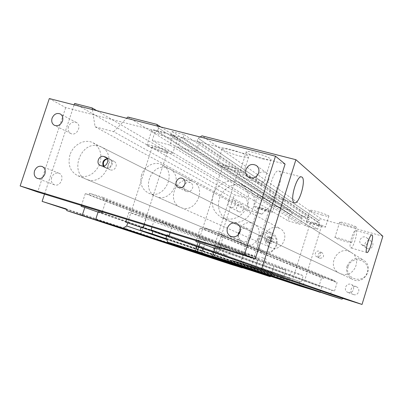 <?xml version="1.0" encoding="UTF-8"?>
<svg xmlns="http://www.w3.org/2000/svg" width="403" height="403" viewBox="0 0 403 403"><rect width="100%" height="100%" fill="white"/><g stroke="black" fill="none" stroke-linecap="round" stroke-linejoin="round"><path stroke-width="0.3" stroke-dasharray="2.02 1.51" d="M200.105 136.985L198.14 138.189L318.783 220.466L321.287 219.051L201.979 135.836M198.14 138.189L318.763 220.461L318.128 222.501L319.579 222.909L317.619 229.226L305.373 225.745L307.328 219.469L308.758 219.872L309.393 217.837L301.348 215.585L300.719 217.61L302.144 218.008L300.19 224.27L288.145 220.849L290.089 214.623L291.5 215.021L292.13 213.006L158.485 128.048L292.115 213.001L290.86 210.562L271.179 205.072L261.794 214.245L248.989 210.603L246.525 198.195L234.294 194.785L214.189 258.167L230.924 263.406L231.483 264.575M158.485 128.048L157.583 126.149M160.822 126.975L290.86 210.562M158.51 128.053L157.482 131.207L155.402 130.673L152.238 140.42L170.056 145.105L173.24 135.262L171.124 134.718L172.152 131.539L184.111 134.602L183.078 137.796L180.942 137.247L177.753 147.13L196.044 151.936L199.248 141.962L197.077 141.403L318.128 222.501M197.077 141.403L198.11 138.179M127.857 117.006L271.179 205.072M170.157 138.083C175.119 139.327 177.552 139.519 177.446 138.652C176.982 136.088 149.715 127.413 151.735 130.476C152.173 131.902 162.495 136.143 170.157 138.083M269.451 200.477C273.546 201.581 275.657 201.923 275.793 201.5C275.889 200.286 256.469 194.317 257.406 195.843C258.691 196.956 262.711 198.498 269.451 200.477M157.482 131.207L291.5 215.021M382.85 236.218L321.287 219.051M320.178 292.17L321.755 287.067L319 286.211L321.619 277.712L324.38 278.559L324.667 277.612L334.656 280.669L334.364 281.616L337.155 282.473L334.52 291.031L331.734 290.165L330.092 295.49M300.462 286.201L299.177 283.641L166.006 238.173L299.177 283.641M272.65 275.35L166.595 239.468L272.65 275.35L273.284 273.32L271.879 272.881L273.839 266.61L285.848 270.307L283.878 276.619L282.463 276.176L281.823 278.216L289.833 280.72L290.467 278.669L289.042 278.226L291.011 271.899L303.217 275.657L301.243 282.024L299.797 281.576L299.162 283.636M272.63 275.345L270.811 276.357M242.218 267.799L243.78 262.832L241.226 262.036L243.8 253.865L246.359 254.651L246.646 253.744L255.91 256.575L255.623 257.492L258.212 258.283L255.628 266.514L253.044 265.708L251.432 270.826M245.12 244.933C257.013 249.16 265.194 229.055 253.689 223.922C241.261 217.076 230.894 239.619 244.188 244.601L245.12 244.933M341.391 273.995C353.804 278.418 362.75 258.938 351.26 252.52C338.052 243.704 325.251 267.038 339.81 273.385L341.391 273.995M238.949 211.776C242.903 213.122 245.744 206.512 242.001 204.674C237.992 202.251 234.088 209.52 238.324 211.525L238.949 211.776M225.317 254.852C229.574 256.373 232.178 248.913 227.891 247.487C223.559 245.629 220.688 253.406 225.191 254.807L225.317 254.852M353.587 294.578C358.272 296.255 361.103 288.619 356.464 286.81C351.612 284.463 348.232 292.719 353.325 294.487L353.587 294.578M367.637 248.656C371.742 250.051 374.956 243.951 371.425 241.473C367.34 238.047 361.965 245.125 366.413 248.062L367.637 248.656M320.012 258.308C323.841 257.769 324.591 255.965 322.274 252.898C319.06 251.029 316.179 256.59 319.559 258.132L320.012 258.308M269.647 243.321L270.519 243.583C274.242 242.979 274.947 241.201 272.635 238.249L271.365 237.841C267.622 238.475 266.932 240.259 269.305 243.195L267.587 242.405C265.199 239.453 265.894 237.654 269.662 237.009L270.499 237.296C272.826 240.264 272.116 242.052 268.368 242.661L268.02 242.53C265.637 239.578 266.328 237.78 270.101 237.14L270.937 237.422C273.264 240.395 272.554 242.183 268.806 242.792L267.93 242.53M167.028 234.899L299.797 281.576M141.136 227.418L273.284 273.32M197.203 245.377L203.943 247.492L197.203 245.377M205.631 240.505L199.102 238.48L205.631 240.505M261.552 257.497L266.171 259.028L261.552 257.497M266.63 241.86L266.282 241.729C262.978 240.359 265.627 234.768 268.781 236.46C271.113 239.447 270.398 241.246 266.63 241.86M317.171 256.887L316.713 256.706C313.287 255.149 316.214 249.507 319.463 251.401C321.811 254.51 321.045 256.333 317.171 256.887M156.424 147.372C153.508 146.621 152.112 146.475 152.233 146.924C152.717 148.299 168.514 153.316 167.406 151.745C165.93 150.531 162.268 149.075 156.424 147.372M261.517 208.286L257.834 207.616C257.865 208.25 269.184 211.746 268.675 210.96C267.924 210.366 265.537 209.474 261.517 208.286M314.572 223.232L310.411 222.471C310.36 223.106 322.022 226.647 321.589 225.861C320.929 225.292 318.592 224.421 314.572 223.232M227.69 166.318C224.325 165.452 222.663 165.265 222.698 165.759C223 167.164 239.306 172.187 238.359 170.585C237.105 169.426 233.549 168.006 227.69 166.318M240.012 156.193C245.729 157.623 248.616 157.865 248.676 156.928C248.51 154.263 220.345 145.624 222.124 148.772C224.28 150.949 230.244 153.427 240.012 156.193M235.226 171.255C225.458 168.444 219.464 166.041 217.242 164.061C215.353 161.245 243.543 169.93 243.815 172.252C243.795 173.068 240.934 172.736 235.226 171.255M321.705 214.945C326.244 216.169 328.631 216.562 328.868 216.119C329.105 214.89 309.081 208.86 309.912 210.411C311.035 211.469 314.97 212.98 321.705 214.945M318.365 225.72C311.63 223.73 307.68 222.249 306.527 221.287C305.64 219.907 325.669 225.977 325.488 227.035C325.271 227.408 322.899 226.97 318.365 225.72M266.151 210.971C259.411 208.976 255.376 207.464 254.061 206.447C253.074 205.077 272.499 211.071 272.458 212.124C272.342 212.487 270.242 212.104 266.151 210.971M165.457 152.611C157.805 150.606 147.433 146.491 146.934 145.231C144.813 142.481 172.116 151.155 172.68 153.407C172.822 154.163 170.414 153.896 165.457 152.611M362.755 245.165L361.496 244.556C356.922 241.538 362.453 234.234 366.659 237.755C370.292 240.304 366.977 246.596 362.755 245.165M348.247 292.513L347.975 292.422C342.736 290.603 346.227 282.09 351.215 284.508C355.985 286.367 353.068 294.24 348.247 292.513M216.527 251.744L216.396 251.699C211.776 250.268 214.739 242.263 219.182 244.163C223.574 245.629 220.889 253.306 216.527 251.744M230.587 207.414L229.947 207.157C225.604 205.107 229.624 197.621 233.73 200.11C237.569 201.989 234.642 208.789 230.587 207.414M349.723 226.048C353.864 227.171 356.061 227.549 356.317 227.181C356.59 226.164 338.999 220.909 339.643 222.199C340.54 223.066 343.9 224.345 349.723 226.048M345.033 241.301C339.205 239.568 335.83 238.329 334.898 237.574C334.183 236.49 351.784 241.805 351.577 242.616C351.345 242.893 349.164 242.455 345.033 241.301M262.61 158.873C268.146 160.243 270.967 160.47 271.078 159.553C270.997 156.994 244.641 149.019 246.213 152.022C248.102 154.042 253.568 156.324 262.61 158.873M255.411 181.647C246.374 179.038 240.863 176.857 238.888 175.104C237.16 172.58 263.542 180.63 263.774 182.705C263.723 183.446 260.937 183.093 255.411 181.647M350.655 247.82L350.761 247.875C353.194 249.155 358.474 230.984 355.824 230.451C353.496 229.085 348.222 246.807 350.655 247.82M271.426 196.357L271.743 196.518C276.957 199.027 284.402 172.555 278.896 171.033C273.954 168.343 266.398 193.954 271.426 196.357M166.902 167.774L169.482 168.812C184.836 176.182 171.079 204.079 155.885 196.377C140.546 190.322 151.221 162.681 166.902 167.774M190.765 180.65C175.945 175.794 166.011 201.621 180.519 207.354C194.886 214.623 207.711 188.609 193.203 181.632L190.765 180.65M230.551 221.544L228.123 220.617L224.919 218.617L222.244 215.927L220.219 212.673L218.925 209.006L218.426 205.087L218.738 201.097L219.842 197.213L221.69 193.606L224.204 190.438L227.272 187.848L230.753 185.954L234.496 184.841L238.329 184.564L242.087 185.143L246.46 187.057C263.98 196.745 249.487 228.184 230.551 221.544M87.698 179.748L86.328 179.264C68.767 172.867 81.028 140.254 98.785 146.002L101.264 146.954C117.903 154.248 104.886 185.788 87.698 179.748M66.042 208.835L230.924 263.406M98.08 212.099L243.78 262.832M81.119 206.346L241.226 262.036M102.297 211.862L106.211 199.883L102.443 198.75L102.911 197.324L89.466 193.299L89.003 194.714L85.305 193.606L243.8 253.865M85.305 193.606L81.411 205.449M89.003 194.714L246.359 254.651M89.466 193.299L246.646 253.744M102.911 197.324L255.91 256.575M102.443 198.75L255.623 257.492M106.211 199.883L258.212 258.283M101.999 212.769L255.628 266.514M98.236 211.61L253.044 265.708M125.696 222.139L271.879 272.881M144.299 224.763L146.606 217.63L128.905 212.265L273.839 266.61M128.905 212.265L126.607 219.328M146.606 217.63L285.848 270.307M143.387 227.599L283.878 276.619M141.287 226.949L282.463 276.176M166.404 239.05L281.823 278.216M166.227 238.662L289.833 280.72M166.862 235.412L290.467 278.669M151.029 229.957L289.042 278.226M170.106 232.687L172.429 225.458L154.253 219.952L291.011 271.899M154.253 219.952L151.946 227.111M172.429 225.458L303.217 275.657M169.184 235.564L301.243 282.024M214.925 248.329L321.755 287.067M195.883 241.654L319 286.211M219.706 247.921L223.746 235.171L219.504 233.896L219.988 232.38L204.85 227.846L204.371 229.352L200.205 228.103L321.619 277.712M200.205 228.103L196.19 240.702M204.371 229.352L324.38 278.559M204.85 227.846L324.667 277.612M219.988 232.38L334.656 280.669M219.504 233.896L334.364 281.616M223.746 235.171L337.155 282.473M219.398 248.888L334.52 291.031M215.157 247.583L331.734 290.165M199.248 141.962L319.579 222.909M196.044 151.936L317.619 229.226M177.753 147.13L305.373 225.745M180.942 137.247L307.328 219.469M183.078 137.796L308.758 219.872M184.111 134.602L309.393 217.837M172.152 131.539L301.348 215.585M171.124 134.718L300.719 217.61M173.24 135.262L302.144 218.008M170.056 145.105L300.19 224.27M152.238 140.42L288.145 220.849M155.402 130.673L290.089 214.623M92.378 109.53L95.088 126.764L113.626 131.65L261.794 214.245M113.626 131.65L126.638 118.26M95.088 126.764L248.989 210.603M96.78 110.654L246.525 198.195M74.58 103.475L234.294 194.785M66.258 209.348L214.189 258.167M44.526 194.115L74.117 104.876M258.499 240.057C254.686 251.729 272.478 257.159 276.131 245.306C279.884 233.493 262.051 228.32 258.499 240.057M257.431 239.699C260.449 233.02 265.239 230.813 271.803 233.065C283.148 238.168 274.231 257.638 262.958 252.369C257.94 249.734 256.096 245.508 257.431 239.699M70.006 154.823C67.518 164.631 70.137 171.607 77.86 175.763C86.7 178.282 93.793 174.877 99.128 165.552C102.755 155.442 100.73 147.861 93.063 142.813C84.872 138.375 73.139 144.561 70.006 154.823M348.046 266.7C344.137 278.901 363.516 284.815 367.244 272.418C371.072 260.061 351.658 254.434 348.046 266.7M346.988 266.343C350.474 258.948 355.93 256.857 363.35 260.071C374.896 266.59 364.413 285.667 352.696 279.475C347.572 276.534 345.673 272.156 346.988 266.343M213.066 195.173C210.593 205.303 213.56 212.819 221.967 217.711C231.826 221.182 239.926 218.194 246.268 208.749C250.787 198.296 248.918 189.858 240.662 183.43C231.105 177.053 216.461 183.39 213.066 195.173M103.778 166.006L106.044 167.895C110.679 169.467 114.079 161.049 109.586 159.145L107.354 158.837M103.259 166.066L104.866 167.517L106.704 168.081C111.339 169.653 114.744 161.235 110.246 159.331L107.228 158.601M184.116 185.662C183.405 188.206 184.075 190.11 186.121 191.37C189.012 192.337 191.158 191.279 192.553 188.211C193.163 185.768 192.508 183.939 190.584 182.71C188.372 181.773 186.438 182.332 184.776 184.383M110.608 169.995C113.082 170.404 114.875 169.295 115.999 166.666C116.613 164.238 115.983 162.464 114.109 161.341C109.465 158.842 105.213 167.799 110.095 169.809L110.608 169.995M265.164 234.929C263.844 240.581 265.607 244.747 270.448 247.427C281.561 252.988 290.981 233.846 279.793 228.43C273.143 225.977 268.267 228.143 265.164 234.929M141.559 175.003C139.498 183.305 141.811 189.329 148.506 193.087C163.94 200.885 177.945 172.434 162.349 164.958C154.984 160.691 144.259 165.935 141.559 175.003M256.958 175.839L256.54 176.882C255.749 179.955 256.535 182.393 258.907 184.191C265.33 188.876 273.299 177.411 266.67 173.008C263.718 171.225 260.887 171.587 258.172 174.096M51.599 177.506C50.733 180.987 51.67 183.415 54.405 184.791C60.556 187.425 65.306 175.471 58.994 173.265C55.679 172.419 53.216 173.834 51.599 177.506M68.465 126.623C67.644 129.756 68.409 132.048 70.767 133.499C76.56 136.748 82.413 125.353 76.409 122.512C72.928 121.313 70.278 122.683 68.465 126.623M238.475 234.546C238.319 237.669 239.563 239.891 242.213 241.201C249.467 244.651 255.2 231.891 247.81 228.753C245.074 227.645 242.586 228.184 240.354 230.37M285.077 164.076L65.699 107.596L49.307 98.554M65.699 107.596L37.66 192.009M201.515 254.207L203.681 247.392M195.274 252.223L197.43 245.457M201.067 254.056L203.238 247.235M194.815 252.082L196.976 245.301M270.519 243.583L268.806 242.792M272.237 238.097L270.539 237.271M271.365 237.841L269.662 237.009M100.71 165.557L105.385 167.708M106.8 157.996L108.321 158.732M102.04 165.935L106.704 168.081M106.18 157.422L109.646 159.104M201.777 254.293L203.943 247.492M194.538 252.001L196.704 245.195M203.722 247.412L205.888 240.611M196.931 245.276L199.102 238.48M261.769 273.068L266.171 259.028M254.777 270.866L259.179 256.842M272.635 238.249L270.937 237.422M269.305 243.195L267.587 242.405M270.499 237.296L268.776 236.46M268.02 242.53L266.282 241.729M322.269 252.898L319.458 251.401M319.564 258.132L316.713 256.706M152.233 146.924L125.484 229.322M167.406 151.745L140.763 234.153M257.834 207.616L239.201 266.731M268.675 210.96L250.072 270.161M310.411 222.466L291.55 283.143M321.589 225.861L302.739 286.664M222.698 165.754L195.455 251.195M238.359 170.585L211.187 256.162M248.676 156.928L243.82 172.252M222.124 148.772L217.242 164.061M328.868 216.124L325.488 227.035M309.912 210.411L306.527 221.282M275.793 201.5L272.458 212.124M257.406 195.843L254.061 206.447M177.446 138.652L172.68 153.407M151.73 130.476L146.934 145.231M371.425 241.473L366.659 237.755M366.413 248.062L361.496 244.556M356.459 286.81L351.209 284.503M353.325 294.487L347.98 292.422M227.886 247.482L219.177 244.163M225.191 254.807L216.396 251.704M241.996 204.674L233.73 200.105M238.324 211.525L229.947 207.157M356.317 227.181L351.577 242.616M339.643 222.199L334.898 237.574M271.078 159.553L263.774 182.71M246.213 152.022L238.888 175.104M371.959 234.964L355.824 230.451M366.856 252.52L350.761 247.875M301.661 176.993L278.906 171.038M294.402 202.739L271.743 196.518M169.482 168.812L193.203 181.632M155.911 196.387L180.539 207.364M351.26 252.52L246.46 187.057M339.81 273.385L228.148 220.632M253.673 223.912L101.264 146.954M244.188 244.601L86.353 179.275M77.86 175.763L262.958 252.369M93.063 142.813L271.803 233.065M221.967 217.711L352.696 279.475M240.662 183.43L363.35 260.071M100.186 165.366L104.866 167.517M105.626 157.084L110.246 159.331M178.272 187.44L186.121 191.37M182.836 178.584L190.584 182.71M105.526 167.703L110.095 169.809M109.586 159.145L114.109 161.341M148.506 193.087L270.448 247.427M162.349 164.958L279.793 228.43M258.907 184.191L248.349 177.169M266.67 173.008L256.409 165.532M54.41 184.791L37.388 178.428M58.989 173.265L42.149 166.484M70.767 133.499L54.41 125.313M76.409 122.512L60.259 113.928M242.213 241.206L230.934 236.43M247.81 228.753L236.757 223.484"/><path stroke-width="0.6" d="M295.908 159.699L261.426 269.693L232.289 260.615L230.365 261.708L212.452 256.112L330.092 295.49L341.85 299.177L343.084 298.517L362.035 304.446L382.85 236.218L295.908 159.699L201.979 135.836L200.105 136.985M157.583 126.149L156.727 124.341L160.822 126.975M126.638 118.26L127.857 117.006L156.727 124.341M166.006 238.173L167.829 242.178L300.462 286.201L320.178 292.17M270.811 276.357L270.181 276.705L123.001 228.179L126.698 225.967L166.595 239.468L126.698 225.967M123.001 228.179L95.617 219.625L270.181 276.705M81.411 205.449L81.119 206.346L84.811 207.48L82.202 215.434L66.792 210.623L231.483 264.575L242.218 267.799M196.19 240.702L195.883 241.654L200.044 242.933L197.344 251.396L320.118 292.361M197.344 251.396L167.829 242.178M200.195 252.641L211.187 256.157L200.195 252.641M295.58 284.387L302.739 286.664L295.58 284.387M257.129 271.587L261.769 273.068L257.129 271.587M165.981 238.163L167.028 234.899L169.184 235.564L170.106 232.687M126.607 219.328L125.696 222.139L141.136 227.418M127.761 222.773L126.723 225.972M242.762 267.834L250.072 270.161L242.762 267.834M129.454 230.536L140.763 234.153L129.454 230.536M201.067 254.056L194.533 252.006L201.067 254.056M366.755 252.469C364.524 251.507 369.828 233.649 371.959 234.964C374.407 235.438 369.088 253.744 366.856 252.52L366.755 252.469M294.109 202.588C289.46 200.276 297.097 174.383 301.656 176.988C306.764 178.403 299.217 205.152 294.402 202.739L294.109 202.588M66.792 210.623L66.042 208.835L42.114 201.384L66.258 209.348M82.202 215.434L242.178 267.924M84.811 207.48L98.08 212.099M95.617 219.625L98.236 211.61L101.999 212.769L102.297 211.862M151.946 227.111L151.029 229.957L153.145 230.612L152.097 233.856L140.244 230.173L141.287 226.949L143.387 227.599L144.299 224.763M140.244 230.173L166.404 239.05M152.097 233.856L166.227 238.662M153.145 230.612L166.862 235.412M200.044 242.933L214.925 248.329M212.452 256.112L215.157 247.583L219.398 248.888L219.706 247.921M230.365 261.708L341.85 299.177M232.289 260.615L343.084 298.517M261.426 269.693L362.035 304.446M74.117 104.876L74.58 103.475L92.126 107.928L96.78 110.654M92.126 107.928L92.378 109.53M42.114 201.384L44.526 194.115M107.354 158.837C103.929 160.097 102.735 162.485 103.778 166.006M107.228 158.601C103.324 159.669 101.999 162.157 103.259 166.066M100.71 165.557L100.186 165.366C95.582 163.512 98.972 154.923 103.687 156.485L105.626 157.084C110.165 159.009 106.719 167.517 102.04 165.935L100.71 165.557M184.836 184.201C183.405 187.345 181.219 188.423 178.272 187.44C172.963 185.048 177.809 175.643 182.836 178.579C184.796 179.834 185.461 181.703 184.836 184.201M184.776 184.383L184.116 185.662M258.172 174.096L256.958 175.839M245.916 169.587C248.334 164.651 251.83 163.301 256.409 165.532C258.696 167.406 259.436 169.88 258.635 172.963C256.303 177.794 252.872 179.199 248.349 177.169C245.895 175.31 245.084 172.781 245.916 169.587M34.532 170.897C36.21 167.094 38.748 165.623 42.149 166.489C44.879 167.925 45.796 170.424 44.899 173.97C43.257 177.728 40.748 179.214 37.388 178.428C34.582 177.013 33.63 174.504 34.532 170.897M52.073 118.21C53.952 114.135 56.682 112.704 60.259 113.928C62.596 115.439 63.347 117.787 62.5 120.976C60.652 125.006 57.956 126.456 54.415 125.313C51.997 123.822 51.216 121.454 52.073 118.21M240.354 230.37L238.772 233.105L238.475 234.546M227.393 228.022C229.362 223.625 232.481 222.113 236.757 223.484C239.835 225.277 240.939 228.043 240.052 231.77C238.158 236.062 235.12 237.614 230.929 236.43C227.67 234.682 226.486 231.881 227.393 228.022M275.491 156.198L244.44 254.751L20.15 185.944L49.307 98.554L275.491 156.198L285.077 164.076L255.301 258.857L244.44 254.751M255.301 258.857L37.66 192.009L20.15 185.944M103.687 156.485L106.8 157.996M105.017 156.853L106.18 157.422"/></g></svg>
